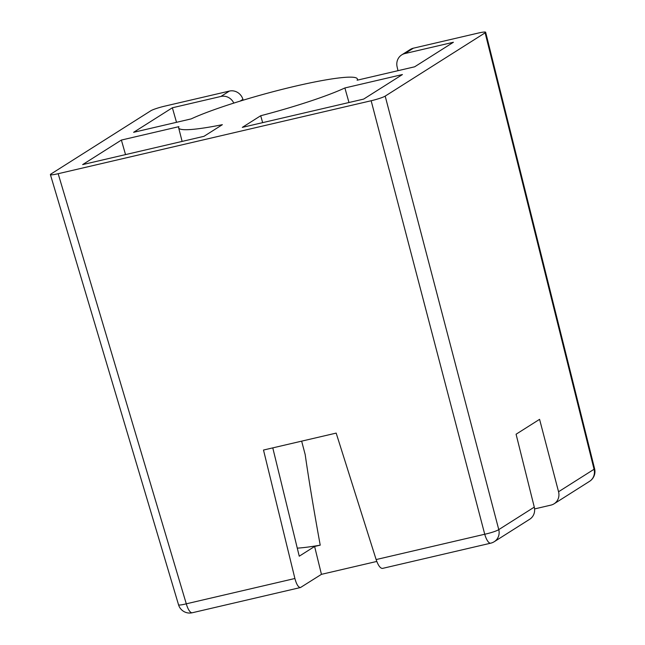 <?xml version="1.0" encoding="UTF-8"?>
<svg xmlns="http://www.w3.org/2000/svg" width="645" height="645" viewBox="0 0 645 645"><rect width="100%" height="100%" fill="white"/><g stroke="black" fill="none" stroke-linecap="round" stroke-linejoin="round"><path stroke-width="0.97" d="M371.149 100.749A11.578 1.25 -15.3 0 0 385.186 96.113L498.77 529.618A11.578 10.86 57.7 0 1 494.272 541.687L529.722 519.233A11.578 10.876 -119.6 0 0 534.278 507.123L498.77 529.618A11.578 1.508 -14.7 0 1 484.734 534.245L376.132 559.562C378.172 565.455 380.284 568.406 382.469 568.414L490.708 543.179A11.578 3.822 -103.1 0 1 484.734 534.245L371.149 100.749L58.171 173.707A11.578 1.25 -15.3 0 1 50.399 174.618A11.578 1.25 -15.3 0 1 50.923 174.037L150.857 110.738A11.578 1.25 -15.3 0 1 164.894 106.111L229.41 91.074A11.578 10.876 60.4 0 1 242.923 99.346L243.173 100.185M554.111 503.785L589.562 481.331A11.578 10.86 -122.3 0 0 594.061 469.262L558.554 491.748A11.578 10.836 -125 0 1 554.111 503.785A11.578 10.836 -125 0 1 550.951 505.108L534.584 508.921M376.785 561.44L321.444 574.34L314.607 546.468L299.248 556.2L272.779 447.88M300.506 587.522C298.393 587.49 296.523 584.483 294.894 578.5L186.292 603.817A11.578 3.822 76.9 0 0 192.266 612.75L300.506 587.522L321.444 574.34M294.894 578.5L263.499 450.041L336.174 433.101L376.132 559.562M404.867 53.567A11.578 10.876 -119.6 0 0 401.706 54.898L410.204 49.512A11.578 10.876 60.4 0 1 413.364 48.19L404.867 53.567L453.411 42.256L414.662 66.798L357.12 80.214A92.646 10.006 -15.3 0 0 357.378 78.964A92.646 10.006 -15.3 0 0 290.339 87.357A92.646 10.006 -15.3 0 0 191.162 118.898L133.62 132.314L172.368 107.771L176.512 122.308M233.796 103.095A11.578 10.876 -119.6 0 0 220.912 96.452L172.368 107.771M589.562 481.331A11.578 11.578 0 0 0 594.601 468.746A11.578 1.129 -14 0 1 594.061 469.262L485.121 32.822L385.186 96.113M485.121 32.822A11.578 1.25 -15.3 0 0 485.645 32.25A11.578 1.25 -15.3 0 0 477.872 33.153L413.364 48.19M82.641 164.604L121.381 140.062L178.923 126.646A92.646 10.006 -15.3 0 0 178.657 127.855A92.646 10.006 -15.3 0 0 222.364 124.678L203.997 136.313L82.641 164.604M344.882 87.962L402.424 74.546L363.675 99.088L242.318 127.379L260.693 115.745A92.646 10.006 -15.3 0 0 344.882 87.962L348.977 102.515M534.278 507.123L516.081 434.222L539.583 419.339L558.554 491.748M297.281 548.145A100.225 10.828 164.7 0 0 320.218 545.162L314.607 546.468M320.218 545.162C313.833 510.09 308.818 479.888 305.182 454.531L301.65 441.148M401.706 54.898A11.578 10.876 -119.6 0 0 397.102 66.806L398.005 70.684M121.381 140.062L125.533 154.606M260.693 115.745A505458.636 167838.989 75.8 0 0 262.66 122.639M50.399 174.618L178.536 604.776A11.578 1.371 -16.6 0 0 186.292 603.817L58.171 173.707M220.912 96.452L229.41 91.074M240.125 101.112L242.923 99.346M178.536 604.776A11.578 11.578 0 0 0 192.266 612.75M178.657 127.855L182.116 141.416M357.378 78.964L357.701 80.077M485.645 32.25L594.601 468.746M490.708 543.179A11.578 11.578 0 0 0 494.272 541.687"/></g></svg>
